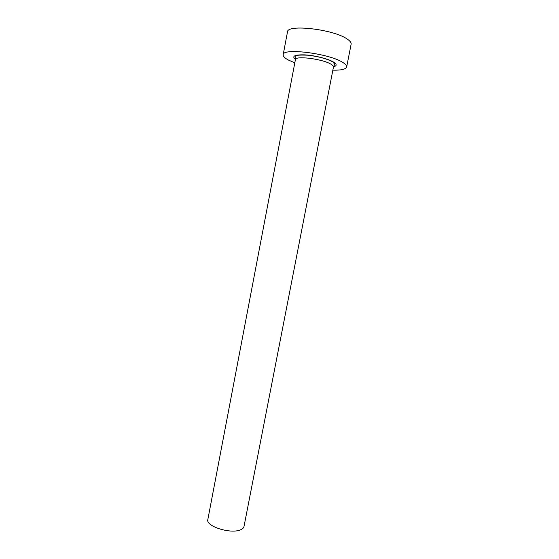 <?xml version="1.0" encoding="UTF-8"?>
<svg xmlns="http://www.w3.org/2000/svg" width="559" height="559" viewBox="0 0 559 559"><rect width="100%" height="100%" fill="white"/><g stroke="black" fill="none" stroke-linecap="round" stroke-linejoin="round"><path stroke-width="0.84" d="M333.478 66.982L243.997 526.522C243.71 527.92 242.494 529.038 240.356 529.876C230.504 534.236 205.516 526.194 207.836 519.556L295.418 59.652C295.089 55.488 322.417 58.877 330.879 64.131C332.752 65.214 333.618 66.165 333.478 66.982L334.757 64.243L332.871 61.951C326.896 58.744 318.616 56.494 308.023 55.215C298.59 54.81 294.327 55.285 295.243 56.634L295.418 59.652M332.857 70.168C341.256 70.329 345.86 69.26 346.664 66.968C346.901 65.634 345.539 64.075 342.576 62.301C328.769 53.378 282.407 47.669 283.175 54.74C282.973 56.305 284.727 58.073 288.444 60.058L294.81 62.839M346.664 66.968L351.129 44.203C351.401 42.68 350.074 40.947 347.132 39.011C333.45 29.229 286.886 23.932 287.487 31.947L283.175 54.74M295.445 59.457C291.498 56.11 294.67 54.579 304.948 54.873C314.717 55.446 327.86 58.73 333.283 61.916C337.021 64.222 337.098 65.843 333.52 66.787"/></g></svg>

